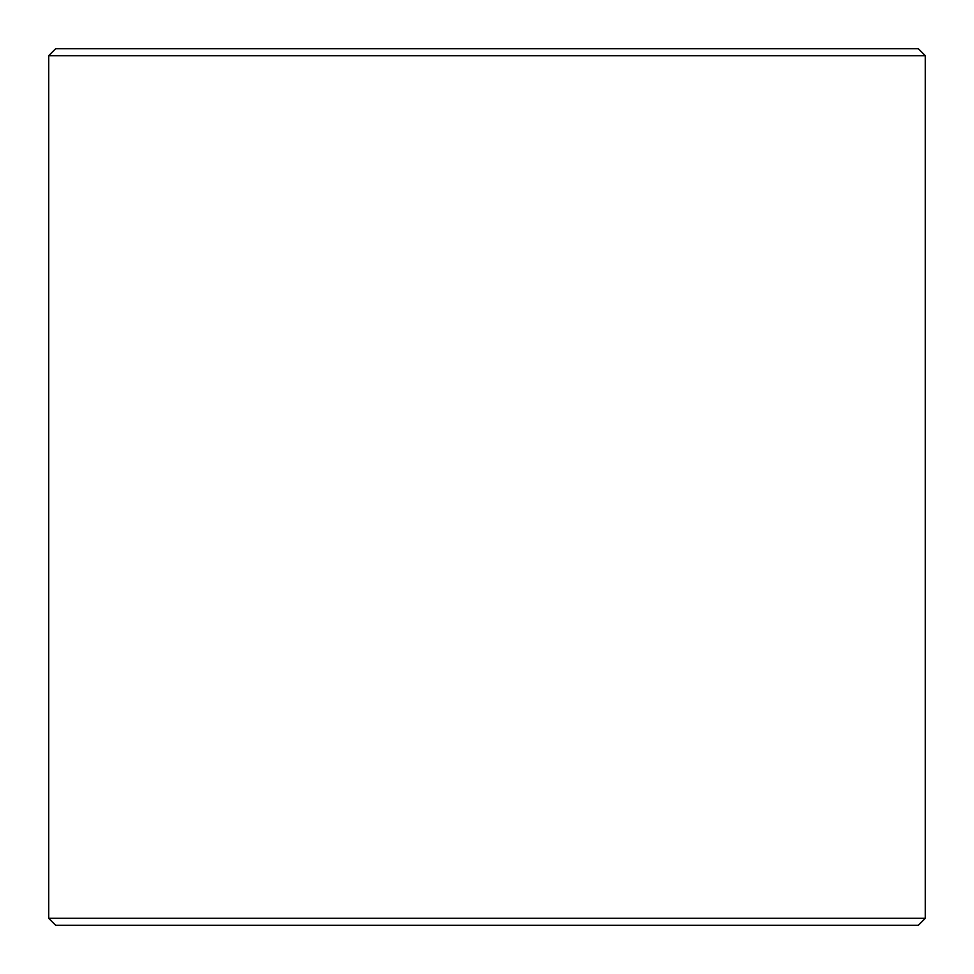 <?xml version="1.0" encoding="UTF-8"?>
<svg xmlns="http://www.w3.org/2000/svg" width="974" height="974" viewBox="0 0 974 974"><rect width="100%" height="100%" fill="white"/><g stroke="black" fill="none" stroke-linecap="round" stroke-linejoin="round"><path stroke-width="1.46" d="M487 48.7L918.287 48.7L925.3 55.713L48.7 55.713L55.713 48.7L487 48.7M925.3 918.287L918.287 925.3L55.713 925.3L48.7 918.287L925.3 918.287L925.3 55.713M48.7 918.287L48.7 55.713"/></g></svg>
